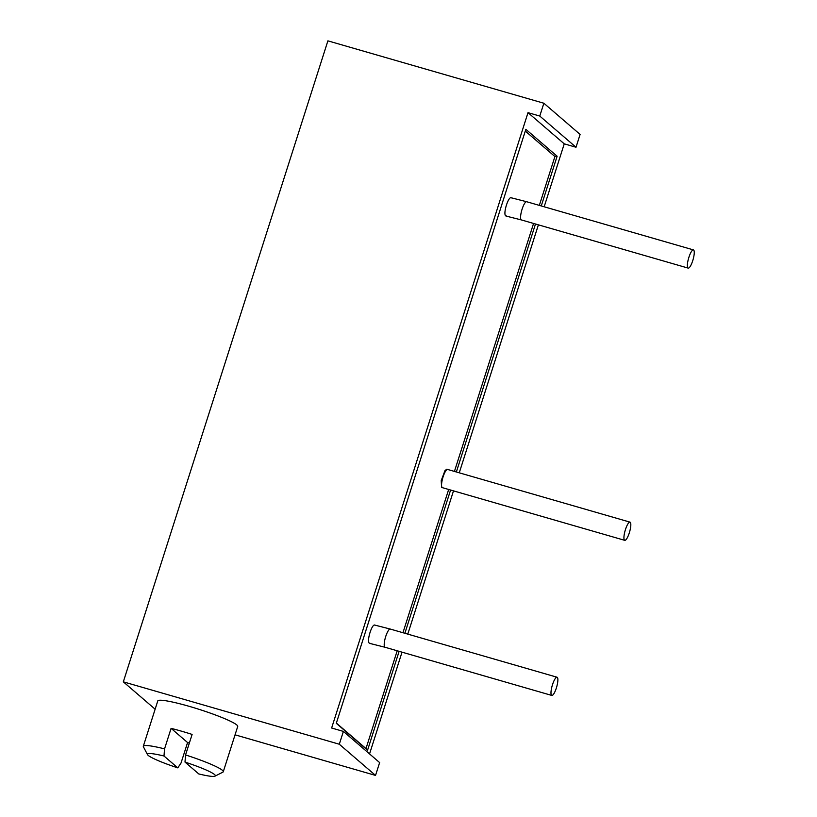 <?xml version="1.0" encoding="UTF-8"?>
<svg xmlns="http://www.w3.org/2000/svg" width="817" height="817" viewBox="0 0 817 817"><rect width="100%" height="100%" fill="white"/><g stroke="black" fill="none" stroke-linecap="round" stroke-linejoin="round"><path stroke-width="1.23" d="M564.251 143.843L576.016 147.244L539.771 116.055L543.867 103.238L327.893 40.85L123.326 681.838L339.3 744.226L343.395 731.409L331.631 728.008L528.007 112.654L564.251 143.843L544.163 206.783M539.771 116.055L528.007 112.654M339.3 744.226L375.534 775.415L379.629 762.588L343.395 731.409M538.393 224.849L459.256 472.808M453.496 490.874L407.785 634.115M402.015 652.17L369.55 753.917M399.125 651.333L367.558 750.22L336.287 723.311L525.852 129.321L557.123 156.231L541.263 205.945M535.492 224.011L456.366 471.971M450.596 490.037L404.885 633.277M543.867 103.238L580.101 134.417L576.016 147.244M123.326 681.838L155.138 709.207M235.061 734.83L375.534 775.415M215.014 776.15A35.652 3.871 -162.3 0 0 184.999 762.077L198.786 773.944A35.652 3.871 -162.3 0 0 215.014 776.15L222.888 772.147A41.963 4.555 -162.3 0 0 223.276 771.748L237.727 726.456A41.963 4.555 -162.3 0 0 189.197 706.337A41.963 4.555 -162.3 0 0 157.773 700.935L143.322 746.238A41.963 4.555 17.7 0 1 164.554 748.872L163.992 756.011L177.779 767.868L181.027 763.047L187.573 742.541A41.963 4.555 -162.3 0 0 189.34 743.102M223.276 771.748A41.963 4.555 -162.3 0 0 185.561 754.939L192.107 734.422A41.963 4.555 -162.3 0 0 181.292 731.123A41.963 4.555 -162.3 0 0 171.1 728.356L164.554 748.872M177.779 767.868A35.652 3.871 17.7 0 1 147.499 754.602L143.404 746.779A41.963 4.555 17.7 0 1 143.322 746.238M187.573 742.541L171.1 728.356M147.499 754.602A35.652 3.871 17.7 0 1 163.992 756.011M184.999 762.077L185.561 754.939M525.3 131.067L554.917 156.558L539.332 205.394M533.572 223.45L454.436 471.419M448.666 489.475L402.955 632.715M397.195 650.781L365.985 748.566L367.558 750.22M554.917 156.558L557.123 156.231M365.985 748.566L336.369 723.076M370.162 643.347L369.304 643.193C366.455 640.906 372.266 622.697 375.034 625.25M506.54 216.025L505.682 215.872C502.833 213.584 508.644 195.375 511.411 197.918M441.599 487.473L441.211 480.631L444.979 470.592L446.787 469.224L447.645 469.458A9.477 2.328 106.1 0 0 445.816 470.827A9.477 2.328 106.1 0 0 442.068 480.764A9.477 2.328 106.1 0 0 442.385 487.657L441.599 487.473M557.296 677.364A9.477 2.328 106.1 0 0 557.061 677.232A9.477 2.328 106.1 0 0 552.343 685.177A9.477 2.328 106.1 0 0 551.567 695.308A9.477 2.328 106.1 0 0 551.802 695.441A9.477 2.328 106.1 0 0 556.52 687.485A9.477 2.328 106.1 0 0 557.296 677.364M693.674 250.033A9.477 2.328 106.1 0 0 693.439 249.9A9.477 2.328 106.1 0 0 688.721 257.855A9.477 2.328 106.1 0 0 687.945 267.986A9.477 2.328 106.1 0 0 688.18 268.109A9.477 2.328 106.1 0 0 692.898 260.163A9.477 2.328 106.1 0 0 693.674 250.033M626.568 538.965A9.477 2.328 106.1 0 0 630.316 529.028A9.477 2.328 106.1 0 0 629.999 522.134A9.477 2.328 106.1 0 0 628.181 523.503A9.477 2.328 106.1 0 0 624.433 533.44A9.477 2.328 106.1 0 0 624.739 540.333A9.477 2.328 106.1 0 0 626.568 538.965M374.686 625.066L390.281 629.059A9.477 2.328 106.1 0 0 385.563 637.005A9.477 2.328 106.1 0 0 384.797 647.135A9.477 2.328 106.1 0 0 385.032 647.258L369.652 643.377M511.064 197.745L526.659 201.728A9.477 2.328 106.1 0 0 521.94 209.673A9.477 2.328 106.1 0 0 521.164 219.804A9.477 2.328 106.1 0 0 521.399 219.936L506.029 216.056M390.281 629.059L557.061 677.232M385.032 647.258L551.802 695.441M526.659 201.728L693.439 249.9M521.399 219.936L688.18 268.109M447.645 469.458L629.999 522.134M442.385 487.657L624.739 540.333"/></g></svg>
